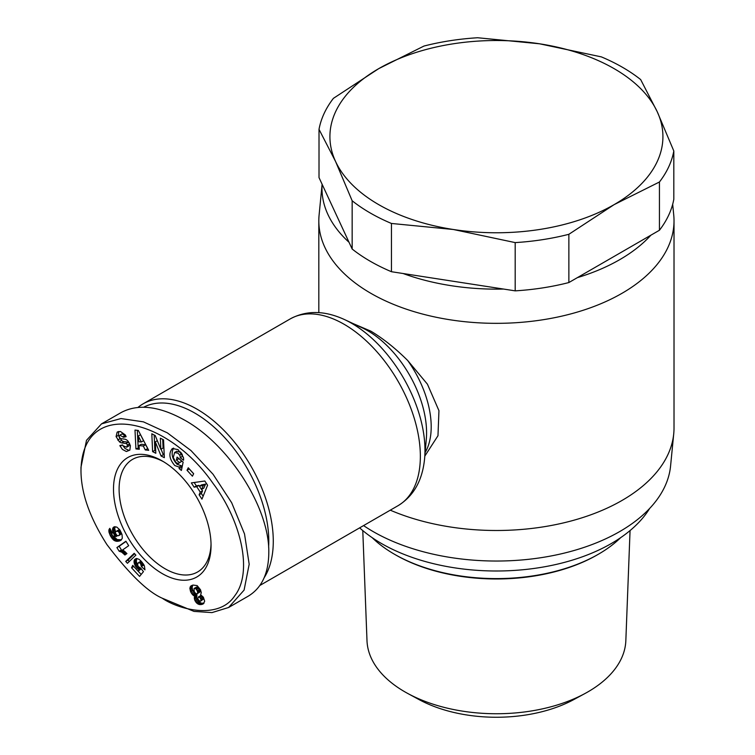<?xml version="1.0" encoding="UTF-8"?>
<svg xmlns="http://www.w3.org/2000/svg" width="755" height="755" viewBox="0 0 755 755"><rect width="100%" height="100%" fill="white"/><g stroke="black" fill="none" stroke-linecap="round" stroke-linejoin="round"><path stroke-width="1.13" d="M264.212 577.651A107.833 62.259 -120 0 0 197.036 409.182A107.833 62.259 -120 0 0 143.12 403.84A107.833 62.259 -120 0 0 138.033 407.389M424.829 456.086L437.975 435.729L438.948 410.682L427.424 384.172L407.728 360.541C395.431 348.319 383.134 338.533 370.837 331.152L353.548 323.782M322.111 184.277L319.101 214.996A177.604 102.538 0 0 0 318.818 220.8A177.604 102.538 0 0 0 370.837 293.308A177.604 102.538 0 0 0 564.381 315.533A177.604 102.538 0 0 0 674.017 220.8A177.604 102.538 0 0 0 673.734 214.996L672.686 204.294M577.386 277.632A174.433 100.708 0 0 0 650.914 235.173L568.864 282.549A178.397 102.991 180 0 1 515.184 290.854L403.104 273.518A174.433 100.708 0 0 0 503.547 289.052M363.57 525.593A174.433 100.708 0 0 0 373.074 531.539A174.433 100.708 0 0 0 558.577 554.425A174.433 100.708 0 0 0 670.572 466.024L673.734 433.757A177.604 102.538 0 0 0 674.017 427.962L674.017 220.8M390.278 510.172A177.604 102.538 0 0 0 571.554 520.865A177.604 102.538 0 0 0 673.734 433.757M211.032 543.798A65.015 37.533 60 0 1 197.584 571.979A65.015 37.533 60 0 1 165.081 568.76A65.015 37.533 60 0 1 122.603 511.465A65.015 37.533 60 0 1 132.569 459.37A65.015 37.533 60 0 1 163.693 461.815M162.278 460.975L162.278 460.975A68.979 39.826 60 0 1 211.051 545.45A68.979 39.826 60 0 1 162.278 573.611A68.979 39.826 60 0 1 113.495 489.136A68.979 39.826 60 0 1 162.278 460.975M126.378 451.518L122.395 449.414L119.866 445.592L122.555 444.94L122.905 445.695L126.613 447.224L127.435 445.176A1.567 0.906 -120 0 0 125.981 443.487L121.678 442.892A5.861 3.379 60 0 1 119.337 441.75L116.081 436.569L117.129 432.19L120.413 431.464L125.349 434.984L126.123 436.664L123.49 437.296L119.856 435.173L119.101 436.39A1.567 0.906 -120 0 0 119.092 436.532A1.567 0.906 -120 0 0 120.583 438.589L124.802 439.165A5.861 3.379 60 0 1 128.114 441.26L130.398 445.648L129.869 450.055L126.378 451.518L129.832 450.112M122.414 444.978L125.103 448.536L128.624 450.225M117.129 432.19L117.94 431.718M118.752 431.473L118.346 435.38L121.574 440.458A5.861 3.379 -120 0 0 123.914 441.599L128.227 442.194A1.567 0.906 60 0 1 129.162 442.817M182.078 454.255A2.926 1.689 60 0 1 182.484 455.916A2.926 1.689 60 0 1 182.436 456.388L183.314 457.134M179.152 467.071L174.754 465.524C169.214 458.936 168.431 453.264 172.385 448.508L178.067 449.612L183.38 457.351A7.229 4.171 60 0 1 183.607 459.2A7.229 4.171 60 0 1 183.522 460.22L180.19 457.681A2.926 1.689 -120 0 0 180.237 457.209A2.926 1.689 -120 0 0 179.624 455.142L178.048 453.217L174.603 452.519L173.272 457.502L175.972 462.598L178.265 463.495L179.511 462.579L176.434 460.05L177.057 457.086L183.135 462.098L181.398 470.45L179.161 468.61L179.152 467.071L181.398 465.778L181.955 467.77M176.547 451.424L180.285 451.924L181.464 453.217M178.737 458.474L181.747 461.286L178.765 463.277M173.603 448.074C170.875 453.321 172.008 458.7 177 464.231L181.398 465.778M165.071 599.838L162.268 598.215C177.765 609.106 218.421 620.506 234.701 595.855C253.501 571.771 240.552 519.761 212.986 483.332C166.761 416.524 82.295 398.206 80.983 470.365C80.974 492.732 89.609 517.449 106.88 544.525C129.247 573.979 147.706 591.873 162.278 598.215L193.969 611.39L211.957 612.607L228.623 607.482L244.091 590.099L249.178 564.23L244.516 533.936L231.672 502.726L213.052 474.253L190.977 450.556L167.28 432.813L143.441 421.856L120.951 418.553L101.529 423.866L86.504 440.316L80.983 467.251M228.623 607.482L248.253 596.157C261.683 587.994 268.535 573.583 268.799 552.896C269.743 508.455 229.652 445.195 184.701 420.186C159.333 406.067 138.156 403.51 121.149 412.541L101.529 423.866M143.714 407.2A104.662 60.428 60 0 1 194.79 413.07A104.662 60.428 60 0 1 268.61 547.196M649.668 508.426A162.542 93.837 180 0 1 381.483 543.515A162.542 93.837 180 0 1 359.644 527.858M630.057 530.576L625.838 640.665A129.454 74.736 180 0 1 584.955 693.534A129.454 74.736 180 0 1 407.879 693.534A129.454 74.736 180 0 1 404.878 691.863A129.454 74.736 180 0 1 366.996 640.665L362.777 530.576M601.376 56.889A178.397 102.991 180 0 1 622.564 67.346A178.397 102.991 180 0 1 640.665 79.577L657.246 111.759A166.506 96.13 0 0 0 614.155 68.667A166.506 96.13 0 0 0 539.514 43.79L601.376 56.889M370.271 213.004A178.397 102.991 180 0 1 352.16 200.773L335.588 161.523A166.506 96.13 0 0 0 378.68 204.614A166.506 96.13 0 0 0 453.321 229.492A166.506 96.13 0 0 0 614.155 204.614A166.506 96.13 0 0 0 657.246 111.759L673.819 151.009A178.397 102.991 180 0 1 659.436 182.002L614.155 204.614L568.864 234.295A178.397 102.991 180 0 1 515.184 242.6L453.321 229.492L391.458 223.461A178.397 102.991 180 0 1 370.271 213.004M403.104 273.518L391.458 271.715A178.397 102.991 180 0 1 370.271 261.258A178.397 102.991 180 0 1 352.16 249.027L352.16 200.773M620.648 537.673A144.299 83.314 180 0 1 598.451 554.198A144.299 83.314 180 0 1 394.384 554.198L395.497 554.84A142.714 82.399 0 0 0 597.337 554.84L598.451 554.198M395.497 554.84L394.374 554.198A144.299 83.314 180 0 1 394.374 554.198A144.299 83.314 180 0 1 372.187 537.673M673.819 151.009L673.819 199.263A178.397 102.991 180 0 1 659.436 230.256L650.914 235.173M352.16 249.027L319.016 177.595L319.016 129.341A178.397 102.991 180 0 1 333.399 98.348L378.68 68.667A166.506 96.13 0 0 0 335.588 161.523L319.016 129.341M378.68 68.667L423.97 46.055A178.397 102.991 180 0 1 477.651 37.75L539.514 43.79A166.506 96.13 0 0 0 378.68 68.667M568.864 234.295L568.864 282.549M659.436 230.256L659.436 182.002M391.458 223.461L391.458 271.715M515.184 290.854L515.184 242.6M407.879 693.534L419.063 699.592A113.099 65.298 0 0 0 573.772 699.592L584.955 693.534M322.13 184.314A174.433 100.708 0 0 0 349.046 242.308M193.365 595.478L190.732 592.033L190.071 587.22L190.817 586.05L192.997 585.059L197.13 585.587L200.519 589.778L201.274 592.703L200.622 594.732L203.369 597.205L204.68 601.254L203.255 603.868L199.981 604.623L196.696 603.103L194.894 600.499L194.29 598.083L194.677 596.11L193.365 595.478L195.611 594.176L196.923 594.817L196.706 597.969L198.942 601.801L201.34 603.188L204.001 603.179M194.337 595.978L196.583 594.685M194.677 596.11L196.923 594.817M194.375 597.045L196.621 595.752M194.29 598.017L196.536 596.724M194.29 598.083L196.536 596.79M194.46 599.272L196.706 597.969M194.894 600.499L197.14 599.206M195.186 601.084L197.423 599.791M195.866 602.169L198.112 600.876M196.696 603.103L198.942 601.801M197.668 603.84L199.905 602.547M198.282 604.198L200.519 602.905M199.094 604.481L201.34 603.188M199.981 604.623L202.217 603.33M200.905 604.623L203.142 603.33M201.727 604.491L203.963 603.188M202.5 604.255L203.444 603.707M190.817 586.05L191.855 585.455M190.496 586.427L192.714 585.144L192.129 587.56L192.676 589.976L195.611 594.176M190.071 587.22L192.317 585.927M189.892 588.164L192.138 586.871M189.882 588.853L192.129 587.56M190.052 590.023L192.289 588.73M190.43 591.269L192.676 589.976M190.732 592.033L192.978 590.74M191.402 593.307L193.639 592.005M192.166 594.374L194.412 593.081M192.497 594.732L194.733 593.43M199.952 601.339L201.019 600.489L200.698 598.819L199.641 597.356L198.348 596.978L197.753 598.96L199.952 601.339M198.348 596.978L200.594 595.686L202.699 597.045L203.255 599.187L200.603 601.188M199.311 597.158L201.557 595.865M199.641 597.356L201.887 596.063M200.453 598.337L202.699 597.045M200.698 598.819L202.935 597.526M201.038 600.027L203.274 598.734M201.019 600.489L203.255 599.187M196.687 586.994L198.801 588.258L199.962 591.627L196.98 593.93L197.716 592.92L197.253 590.721L195.856 588.806L194.45 588.287L196.687 586.994L194.082 588.485L194.148 591.439L195.564 593.421L196.98 593.93M194.903 588.296L197.149 587.003M195.856 588.806L198.093 587.513M196.564 589.551L198.801 588.258M197.253 590.721L199.499 589.428M197.64 591.835L199.886 590.542M197.716 592.92L199.962 591.627M197.565 593.449L199.811 592.156M116.902 547.564L125.915 541.212L128.68 545.686L122.782 549.848L126.934 553.585L124.915 555.01L121.781 552.188L119.167 551.235L116.902 547.564L119.148 546.271L121.413 549.933L125.292 551.877M119.167 551.235L121.413 549.933M119.224 551.235L121.47 549.942M120.064 551.386L122.301 550.093M120.904 551.716L123.15 550.414M121.781 552.188L124.028 550.895M122.338 552.575L124.584 551.282M123.131 553.226L125.368 551.943M123.999 554.038L126.189 552.773M126.038 541.41L119.148 546.271M134.616 553.755L127.963 560.135L129.265 561.531M125.726 561.427L134.192 553.302L135.891 555.133L127.453 563.287L125.726 561.427L127.963 560.135M120.29 540.655L116.496 541.297L113.901 540.287L110.362 535.833L111.966 534.908M110.966 536.965L112.75 535.937M113.769 536.531L117.223 539.598L121.489 539.759M111.636 537.994L113.882 536.692M112.344 538.881L114.59 537.588M113.108 539.646L115.355 538.353M113.901 540.287L116.147 538.995M114.25 540.505L116.496 539.212M114.977 540.891L117.223 539.598M115.723 541.146L117.959 539.853M116.496 541.297L118.743 540.004M117.318 541.344L119.554 540.052M118.167 541.278L120.413 539.985M119.054 541.109L121.291 539.816M119.554 540.957L121.3 539.957M110.362 535.833L108.814 530.963L109.796 528.34L112.306 532.898L111.712 533.738L112.561 535.814L116.072 536.55L113.797 534.087L112.457 529.85L113.665 527.066L116.723 527.028L119.715 529.736L122.065 534.691L122.291 538.277L120.904 540.297M113.146 527.537L114.515 526.745M115.138 526.66L114.703 528.547L115.591 531.916M112.769 528.179L115.005 526.886M112.533 528.962L114.769 527.669M112.457 529.85L114.703 528.547M112.552 530.859L114.798 529.566M112.825 531.926L115.062 530.633M113.269 533.068L115.515 531.775M113.797 534.087L115.458 533.124L116.931 535.408L118.563 535.739L119.601 534.7L119.318 532.879L120.96 531.935M114.467 535.05L115.921 534.21M115.175 535.805L116.506 535.031M116.072 536.55L117.563 535.691M109.182 529.142L109.985 528.679M108.918 529.878L110.23 529.123M108.88 530.029L110.287 529.217M108.814 530.963L110.655 529.897M108.928 532.048L111.136 530.774M111.212 530.897L112.014 533.238M109.145 532.898L111.381 531.605M109.541 534.012L111.787 532.709M110.107 535.314L111.825 534.323M119.592 533.709L121.31 532.709M119.601 534.7L121.649 533.521M119.583 534.766L121.668 533.558M121.706 533.672L119.224 535.389M119.318 532.879L118.167 531.444L116.572 531.152L115.468 532.086L115.458 533.143M115.845 531.52L119.818 529.906M118.818 529.859L116.572 531.152L118.78 529.868M117.412 531.133L119.658 529.84M118.167 531.444L120.092 530.34M118.667 531.888L120.413 530.878M138.146 571.186L141.176 574.442M131.549 567.807L132.71 565.353L138.137 571.186L139.213 569.836L135.287 565.995L134.088 560.795L134.758 559.389L136.646 558.473L139.052 559.332L141.279 561.305L144.403 565.901L144.96 569.865L141.374 566.524L140.43 563.211L138.429 562.654L137.599 564.325L138.118 566.401L140.751 568.166L143.45 571.639L139.562 576.414L131.549 567.807L133.786 566.514M138.429 562.654L140.675 561.361L139.024 562.447M139.609 562.588L141.459 561.512M140.43 563.211L142.11 562.248M140.817 563.692L142.487 562.73M141.327 564.778L143.205 563.692M141.468 565.533L143.582 564.315M143.686 564.476L144.422 565.986M141.374 566.524L143.62 565.231M134.758 559.389L136.211 558.549M136.759 558.483L136.296 561.39L137.618 564.834M134.352 560.04L136.598 558.747M134.088 560.795L136.334 559.502M133.975 561.682L136.221 560.389M134.05 562.683L136.296 561.39M134.296 563.777L136.542 562.484M134.333 563.9L136.579 562.607M134.739 564.966L136.985 563.674M135.287 565.995L137.523 564.702M135.957 566.977L137.891 565.863M136.778 567.949L138.533 566.939M137.07 568.26L138.816 567.25M137.92 568.996L139.741 567.939M138.325 569.298L140.392 568.109M139.213 569.836L141.176 568.713M141.251 568.808L138.137 571.186M139.297 449.291L135.928 448.923L134.994 430.067L138.307 430.435L148.688 450.32L145.271 449.952L143.318 446.035L139.014 445.563L139.297 449.291M194.129 487.183L191.336 482.898L204.831 481.01L207.587 485.229L201.953 499.14L199.112 494.789L200.292 492.166L196.715 486.682L194.129 487.183L196.376 485.88L198.952 485.39L199.433 486.126M187.013 470.252L188.269 467.77L193.667 473.715L192.412 476.188L187.013 470.252L189.25 468.959L193.639 473.772M160.843 449.31L160.353 438.183L163.542 439.835L164.335 457.672L161.07 455.992L155.303 441.854L155.804 453.264L152.614 451.622L151.821 433.776L155.219 435.531L160.843 449.31L163.089 448.017L162.712 439.401M180.19 457.7L182.436 456.407L180.19 457.681M179.161 468.61L181.398 467.317M176.434 460.05L178.68 458.757M179.511 462.579L181.747 461.286M117.723 440.042L119.969 438.749M129.662 443.789A1.567 0.906 60 0 1 129.681 443.883L128.86 445.931L126.613 447.224M119.856 435.173L122.102 433.88L125.821 435.984M123.49 437.296L125.726 436.003M154.18 434.993L154.86 450.329L155.69 450.754M152.614 451.622L154.86 450.329M155.303 441.854L157.323 440.684M161.06 449.187L163.316 454.689L164.222 455.161M161.07 455.992L163.316 454.689M194.167 482.502L196.376 485.88M196.715 486.682L198.952 485.39M201.585 489.419L202.538 490.873L201.349 493.496L203.133 496.224M200.292 492.166L202.538 490.873M199.112 494.789L201.349 493.496M201.51 489.466L203.756 488.174L205.577 484.115L201.604 484.88L199.358 486.173L201.51 489.466L203.331 485.408L199.358 486.173M203.331 485.408L205.577 484.115M135.928 448.923L139.175 447.734M139.014 445.563L141.261 444.27L145.564 444.742L147.838 448.687M143.318 446.035L145.564 444.742M145.271 449.952L147.518 448.649M137.316 430.322L138.174 447.63M141.308 442.024L143.544 440.731L140.524 434.701L138.288 435.994L138.722 441.741L141.308 442.024L138.288 435.994M143.12 403.84L290.194 318.931A107.833 62.259 60 0 1 344.101 324.273A107.833 62.259 60 0 1 414.552 419.289A107.833 62.259 60 0 1 398.017 505.699L259.89 585.446M344.601 319.61L362.013 327.736A83.361 48.131 60 0 1 367.638 330.671A83.361 48.131 60 0 1 426.311 439.099L424.64 458.238A103.756 59.909 -120 0 0 351.603 323.263A103.756 59.909 -120 0 0 344.601 319.61C324.546 310.39 306.407 310.163 290.194 318.931M425.131 452.556A79.284 45.772 -120 0 0 407.728 360.541M179.624 455.142L181.851 453.859M116.11 436.673L118.346 435.38M119.337 441.75L121.574 440.458M121.678 442.892L123.914 441.599M125.981 443.487L128.227 442.194M127.435 445.176L129.681 443.883M120.13 446.186L122.102 445.054M123.178 436.626L125.424 435.324M174.603 452.519L176.849 451.226M80.983 467.128L80.983 470.365M318.818 312.627L318.818 220.8M424.64 458.238C422.583 480.255 413.702 496.073 398.017 505.699"/></g></svg>
